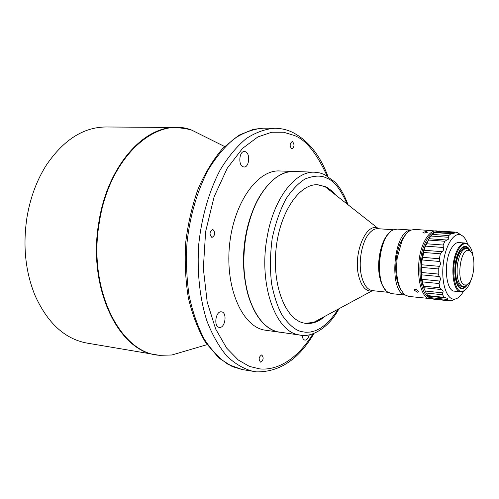 <?xml version="1.0" encoding="UTF-8"?>
<svg xmlns="http://www.w3.org/2000/svg" width="499" height="499" viewBox="0 0 499 499"><rect width="100%" height="100%" fill="white"/><g stroke="black" fill="none" stroke-linecap="round" stroke-linejoin="round"><path stroke-width="0.75" d="M185.117 351.109L171.93 354.982L159.455 355.332L87.019 343.094C64.789 338.989 47.417 323.009 34.905 295.152C25.324 271.4 22.692 245.365 27.021 217.065C30.389 197.398 36.851 180.058 46.413 165.026C63.616 139.795 83.52 127.114 106.131 126.977L176.415 127.501C143.456 125.923 107.154 166.76 98.765 222.735C87.481 287.58 118.232 350.766 156.306 354.908L159.368 355.325M211.801 237.349L212.063 237.393C215.244 235.303 215.549 232.702 212.967 229.584L212.686 229.534C209.505 231.648 209.212 234.249 211.801 237.349M291.572 148.702L291.99 148.796C294.422 146.943 294.622 144.579 292.582 141.71L292.146 141.61C289.713 143.487 289.52 145.851 291.572 148.702M260.628 362.155C263.553 360.085 263.915 357.677 261.719 354.926L261.676 354.92C258.75 356.966 258.382 359.374 260.565 362.143L260.628 362.155M243.156 166.816L244.036 166.99C249.275 167.552 250.548 153.355 245.402 151.708L244.448 151.515C239.196 150.966 237.992 165.312 243.156 166.816M302.144 335.347C302.438 338.154 303.355 339.744 304.901 340.118L304.908 340.118C306.885 340.112 308.345 338.347 309.28 334.829M219.298 327.356L219.311 327.356C225.149 328.56 227.513 312.499 221.6 311.863L221.5 311.85C215.662 310.659 213.347 326.876 219.298 327.356M385.328 289.719C382.827 287.012 380.98 282.933 379.783 277.475C376.464 262.979 380.618 241.79 388.222 233.894L390.443 231.86M317.576 184.736L325.323 186.776L334.374 194.005M323.489 317.152L319.067 320.221L314.507 322.304L305.319 323.327M335.602 194.966L331.617 190.755L327.282 187.599L325.766 186.794L317.801 184.742C299.587 183.464 279.902 211.994 276.097 248.496C272.092 284.96 285.178 318.686 303.161 322.89L305.544 323.358C312.199 324.132 318.643 321.818 324.861 316.416M300.367 335.16L298.146 334.735C275.005 330.731 258.557 283.526 267.059 237.549C273.427 198.752 295.233 170.702 314.769 172.217L294.242 171.488C287.898 171.269 281.579 173.484 275.298 178.131C261.008 189.47 251.222 208.713 245.945 235.859C239.763 269.84 247.248 306.667 262.543 322.41C267.239 327.394 272.317 330.544 277.775 331.847L300.367 335.16C308.881 337.499 327.188 330.656 338.89 308.925M261.819 193.063C242.72 220.783 237.954 274.7 251.889 305.344M294.098 171.481L293.948 171.475C271.787 170.028 247.866 204.428 244.073 247.766C240.019 291.079 257.365 329.434 279.421 332.191L279.883 332.259M293.948 171.475L279.665 170.964C257.253 169.523 233.158 203.561 229.403 246.469C225.386 289.358 242.963 327.388 265.262 330.182L279.739 332.234M411.114 230.051L397.235 229.103L393.1 230.014C378.442 235.696 374.188 283.837 387.617 292.002L391.528 293.624L405.363 295.127M401.046 290.056C396.306 282.478 394.753 271.737 396.393 257.827C398.071 247.099 401.265 239.252 405.974 234.287M431.922 298.764L408.806 296.437L405.163 294.99C397.99 288.403 395.345 275.959 397.241 257.671L401.938 240.961C404.558 235.403 407.546 231.798 410.895 230.151L414.738 229.365L438.134 231.212M424.244 233.064L427.637 232.191L426.339 231.542L422.934 232.266L424.244 233.064M430.344 298.789C418.649 298.951 414.164 262.636 423.832 242.614C427.568 234.642 431.741 230.719 436.351 230.831M436.924 231.829C432.521 231.873 428.541 235.703 424.992 243.312C415.948 262.131 419.59 296.325 430.444 297.778M417.326 292.221L418.861 291.416L415.885 289.239L414.301 290.156L417.326 292.221M465.648 289.582L462.729 291.584L460.827 291.821L454.414 291.16C446.374 291.304 443.411 265.462 450.036 251.103C452.624 245.333 455.518 242.483 458.712 242.564L465.143 243.038L466.97 243.606L469.497 246.088M460.827 291.821C452.855 291.977 449.942 266.036 456.529 251.621C459.099 245.82 461.974 242.963 465.143 243.038M471.193 279.515L470.12 282.496C468.156 287.218 465.873 290.075 463.278 291.067C454.558 295.233 450.086 267.639 457.234 252.045C460.384 245.128 463.777 242.514 467.42 244.211C470.332 246.038 472.254 250.292 473.183 256.966M465.324 286.569L462.76 288.341L461.413 288.572M470.47 251.402C469.154 248.252 467.482 246.568 465.455 246.35C462.698 246.281 460.209 248.77 457.982 253.81C452.294 266.304 454.807 288.746 461.718 288.615C463.752 288.753 465.692 287.393 467.544 284.517M468.985 249.469L466.877 247.404C461.619 245.92 457.795 251.577 455.406 264.364C453.429 277.606 457.801 290.206 463.303 287.829L465.735 286.164M465.149 246.344L466.428 246.799L468.642 248.995M464.606 284.941L466.584 284.923C474.318 283.064 476.888 254.028 469.596 250.841L469.247 250.666C460.558 246.063 455.543 282.765 464.606 284.941M470.582 251.596L468.099 248.826L466.677 248.383C462.299 248.87 459.205 254.309 457.408 264.701C456.304 276.614 458.02 283.937 462.548 286.669L464.756 286.644L467.682 284.349M466.677 248.383L465.243 248.271C460.851 248.758 457.758 254.191 455.961 264.576C454.863 277.363 456.828 284.736 461.849 286.688L463.278 286.831M426.888 242.364C420.782 253.224 418.942 274.007 423.052 285.777M467.694 244.086C465.941 239.077 463.608 236.021 460.708 234.917C453.653 231.954 444.989 246.088 443.224 264.308C440.979 283.494 447.154 300.878 455.038 299.038C458.088 298.464 460.92 295.863 463.521 291.235M452.2 233.476L450.959 233.707L448.826 235.584L432.365 234.424L435.134 232.297L453.772 233.694L455.225 232.141L457.427 232.49L460.982 235.023M448.826 235.584L448.657 237.306L430.911 236.039L429.015 238.715L446.792 240.013C448.47 239.589 449.094 238.69 448.657 237.306M446.792 240.013L444.902 241.267L443.156 245.028L443.312 247.504L425.479 246.119L424.518 248.346L424.138 250.255L441.983 251.689C443.567 250.623 444.01 249.226 443.312 247.504M438.209 274.045L421.636 272.498L421.468 276.901L421.936 279.315L439.75 281.056C440.798 279.465 440.667 277.962 439.345 276.533L438.209 274.045L438.265 268.924L440.629 264.027L439.975 261.507L422.11 259.967L423.776 252.463L440.361 253.816L441.983 251.689M440.361 253.816L439.351 258.756L439.975 261.507M455.225 232.141L439.476 231.043L455.799 232.154M455.325 298.982L451.383 300.847L447.99 300.448L447.715 298.458L444.21 297.354L442.551 294.753L442.763 292.863C443.492 291.51 443.081 290.406 441.528 289.563L423.782 287.736L426.115 293.013L442.551 294.753M444.871 300.367L433.375 299.113L431.685 298.67L430.269 297.616L447.853 299.519M443.917 300.198L443.037 300.167M432.365 234.424L430.911 236.039M438.883 231.031L435.795 232.341M443.156 245.028L426.601 243.768L429.015 238.715M426.601 243.768L425.479 246.119M423.776 252.463L424.138 250.255M422.11 259.967L421.599 262.355L421.636 272.498M439.75 281.056L439.064 283.538L439.962 287.817L441.528 289.563M421.936 279.315L422.528 281.898L439.064 283.538M439.962 287.817L423.458 286.139L422.528 281.898M423.458 286.139L423.782 287.736M444.21 297.354L427.818 295.601L426.115 293.013M427.818 295.601L428.429 296.15M428.547 296.169L430.269 297.616M431.679 235.16L429.62 237.661L424.518 248.346L421.599 262.355L421.468 276.901L424.131 289.058M410.889 230.158C393.568 230.182 388.11 291.921 405.163 294.984M383.818 287.468C375.554 275.822 378.385 243.824 388.565 233.813M172.261 354.889L183.975 351.439M207.035 344.659L171.93 354.982L159.805 355.3C120.577 353.803 87.618 289.582 99.276 222.791C108.957 157.173 156.05 115.612 191.809 130.164L204.11 136.296M388.066 292.32L372.46 290.643C367.351 289.819 363.671 284.823 361.426 275.654C358.008 261.308 362.18 240.375 369.915 232.578C372.535 229.827 375.211 228.536 377.943 228.698L378.772 228.754M373.289 290.73L372.572 290.936C366.154 291.965 361.507 286.919 358.644 275.797C352.968 253.405 366.366 221.781 378.099 228.423L325.005 186.626M314.052 333.369C298.87 359.249 279.721 372.086 256.605 371.88L242.227 369.553L228.367 364.544C219.466 358.662 211.42 350.179 204.234 339.083C197.729 326.614 192.708 312.249 189.171 295.982C186.632 278.929 185.896 261.283 186.982 243.025C189.901 215.761 197.479 190.075 208.545 169.336C216.454 156.53 225.13 146.238 234.561 138.46C244.211 132.266 253.879 128.829 263.566 128.156L274.955 128.243C265.343 128.923 255.744 132.385 246.163 138.628C236.782 146.475 228.162 156.848 220.29 169.76C209.268 190.674 201.708 216.578 198.77 244.067C196.837 271.649 199.737 298.477 206.917 321C212.399 335.091 219.073 346.817 226.926 356.186C235.266 364.014 244.105 369.11 253.448 371.468L256.33 371.849M434.535 232.571L450.959 233.707M454.92 232.821L437.299 231.617M428.379 240.044L444.902 241.267M422.753 257.353L439.351 258.756M421.599 264.757L439.463 266.347M438.265 268.924L421.68 267.42M439.345 276.533L421.505 274.837M425.048 291.011L442.763 292.863M431.685 298.67L447.99 300.448M313.091 333.737C294.291 363.752 273.458 370.389 259.655 368.88L249.512 366.434L238.31 360.035L226.64 348.077L215.668 329.003L207.197 302.088L203.33 268.45L205.625 231.63L214.133 196.712L227.263 168.219L242.564 148.378L257.852 136.938L271.743 132.235L283.65 132.241L293.524 135.229C305.139 138.953 316.316 152.494 327.051 175.854M337.867 309.474L335.103 313.777L329.396 320.894L326.514 323.726L320.857 328.03L315.462 330.718L310.434 332.041L305.85 332.272L301.708 331.648C295.583 330.444 289.058 324.961 282.135 315.2C277.743 307.247 274.238 296.818 271.624 283.925C269.909 269.641 270.096 254.515 272.18 238.553C275.485 223.084 280.145 209.773 286.164 198.614C292.508 189.321 298.826 182.777 305.107 178.985C314.133 175.392 321.493 175.168 327.176 178.324C334.068 180.813 340.736 189.402 347.185 204.085M203.043 135.765L192.115 130.32M187.212 128.842L176.415 127.501L184.231 128.206L191.809 130.164L224.556 146.488M467.42 244.211L466.97 243.606M466.877 247.404L466.428 246.799M469.596 250.841L468.099 248.826M466.584 284.923L464.756 286.644M460.708 234.917L457.427 232.49M449.724 300.897L444.79 300.361M428.404 296.15L445.8 298.022M455.038 299.038L451.383 300.847M463.303 287.829L462.76 288.341M463.278 291.067L462.729 291.584M422.934 232.266L422.971 232.646M414.301 290.156L414.582 289.52M327.93 176.378C319.978 155.077 308.17 140.394 292.508 132.322C286.987 129.696 281.137 128.337 274.955 128.243M348.096 204.808C344.167 194.448 339.713 186.813 334.735 181.898L324.743 174.65L319.903 172.941L314.769 172.217M372.46 290.643L312.967 322.772M393.592 229.777L377.943 228.698M242.227 369.553L232.297 366.578L219.005 358.114L205.388 342.214C198.084 329.639 192.421 314.919 188.391 298.046C185.466 280.263 184.568 261.788 185.69 242.608C188.004 223.533 192.184 205.526 198.234 188.585C205.201 172.735 213.397 159.3 222.816 148.278L238.952 135.192L253.417 129.31L263.566 128.156"/></g></svg>
